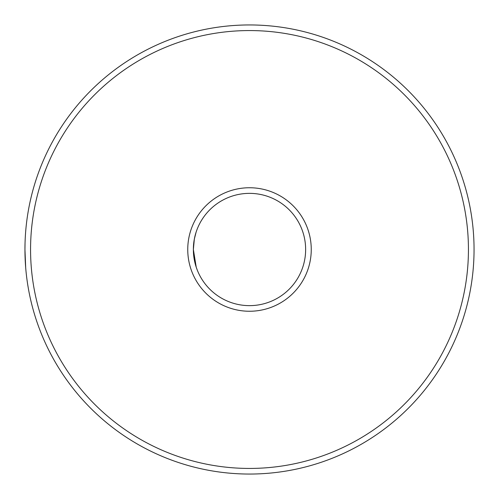<?xml version="1.0" encoding="UTF-8"?>
<svg xmlns="http://www.w3.org/2000/svg" width="499" height="499" viewBox="0 0 499 499"><rect width="100%" height="100%" fill="white"/><g stroke="black" fill="none" stroke-linecap="round" stroke-linejoin="round"><path stroke-width="0.75" d="M196.095 232.191L194.336 239.108L193.363 249.5A56.138 56.138 0 0 1 249.5 193.363A56.138 56.138 0 0 1 305.637 249.5A56.138 56.138 0 0 1 249.5 305.637A56.138 56.138 0 0 1 193.363 249.5L194.342 239.065M25.686 267.664L24.95 249.5A224.55 224.55 0 0 1 249.5 24.95A224.55 224.55 0 0 1 474.05 249.5A224.55 224.55 0 0 1 249.5 474.05A224.55 224.55 0 0 1 24.95 249.5L25.037 243.188M193.893 257.203L193.363 249.5L196.226 267.202L197.248 270.015M311.251 249.5A61.751 61.751 0 0 1 249.5 311.251A61.751 61.751 0 0 1 187.749 249.5A61.751 61.751 0 0 1 249.5 187.749A61.751 61.751 0 0 1 311.251 249.5M468.436 249.5A218.936 218.936 0 0 1 249.5 468.436A218.936 218.936 0 0 1 30.564 249.5A218.936 218.936 0 0 1 249.5 30.564A218.936 218.936 0 0 1 468.436 249.5M193.363 249.5A56.138 56.138 0 0 1 249.5 193.363A56.138 56.138 0 0 1 305.637 249.5M24.95 249.5A224.55 224.55 0 0 1 249.5 24.95A224.55 224.55 0 0 1 474.05 249.5"/></g></svg>
